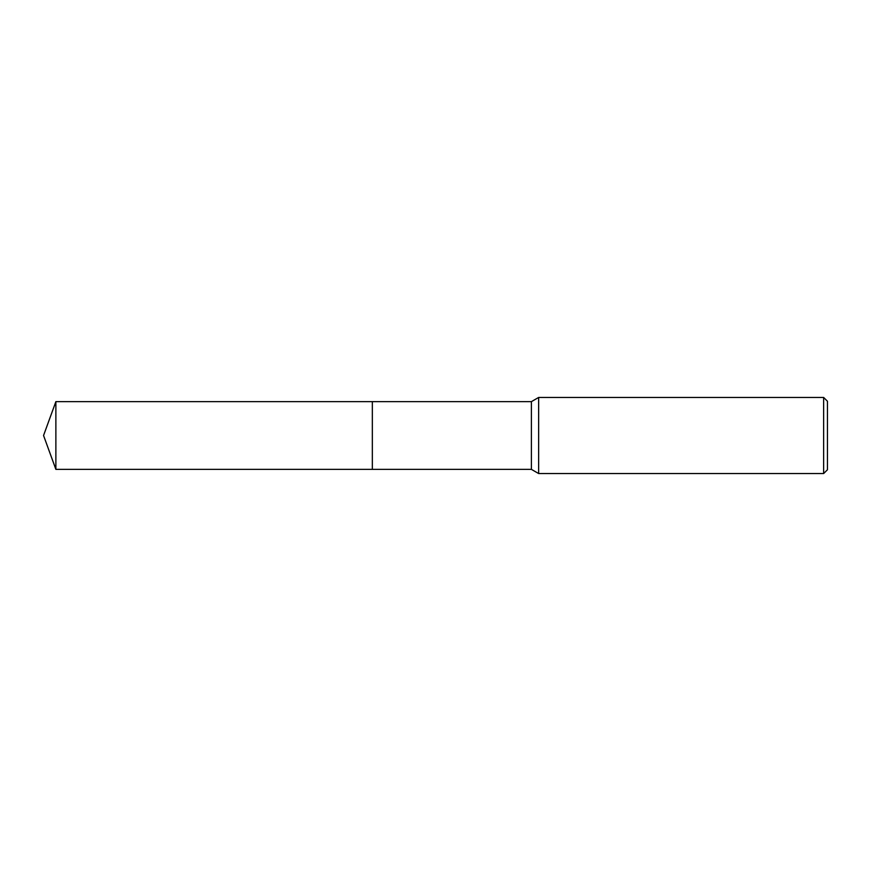 <?xml version="1.0" encoding="UTF-8"?>
<svg xmlns="http://www.w3.org/2000/svg" width="871" height="871" viewBox="0 0 871 871"><rect width="100%" height="100%" fill="white"/><g stroke="black" fill="none" stroke-linecap="round" stroke-linejoin="round"><path stroke-width="1.31" d="M372.342 469.371L372.342 401.629L531.397 401.629L538.648 397.448L823.639 397.448L827.45 401.248L827.45 469.752L823.639 473.552L538.648 473.552L531.397 469.371L372.342 469.371L372.331 401.629L372.331 469.371L55.875 469.371L55.875 401.629L372.331 401.629M531.397 469.371L531.397 401.629M538.648 473.552L538.648 397.448M823.639 473.552L823.639 397.448M55.875 401.629L43.55 435.5L55.875 469.371"/></g></svg>
